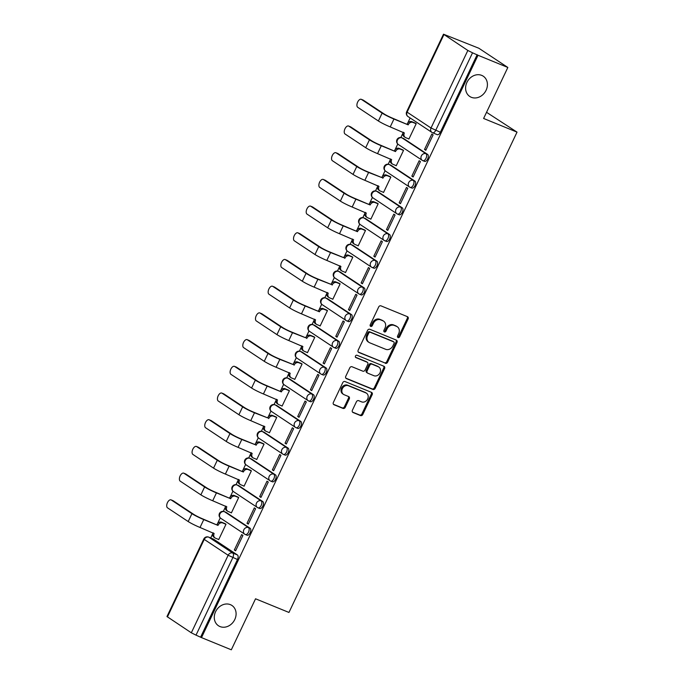 <?xml version="1.0" encoding="UTF-8"?>
<svg xmlns="http://www.w3.org/2000/svg" width="684" height="684" viewBox="0 0 684 684"><rect width="100%" height="100%" fill="white"/><g stroke="black" fill="none" stroke-linecap="round" stroke-linejoin="round"><path stroke-width="1.03" d="M398.054 337.571A1.308 1.103 123.5 0 0 399.644 336.819L408.117 318.966A1.864 1.582 123.5 0 0 407.45 316.683L380.979 305.859A1.864 1.582 123.5 0 0 378.705 306.936L370.232 324.789A1.308 1.103 123.5 0 0 372.293 325.627L373.387 323.318A5.976 5.053 123.5 0 1 380.646 319.864L382.852 320.77A5.976 5.053 123.5 0 1 383.604 321.164A5.976 5.053 123.5 0 1 385.007 328.072L383.912 330.381A1.308 1.103 123.5 0 0 385.964 331.218L387.067 328.91A5.976 5.053 123.5 0 1 394.326 325.456L396.532 326.362A5.976 5.053 123.5 0 1 397.276 326.755A5.976 5.053 123.5 0 1 398.687 333.664L397.584 335.972A1.308 1.103 123.5 0 0 398.054 337.571M397.549 337.084A1.308 1.103 123.5 0 0 398.798 336.254L407.279 318.402A1.864 1.582 123.5 0 0 407.177 316.572M370.198 325.9A1.308 1.103 123.5 0 0 371.446 325.071L372.541 322.762L373.387 323.318M383.869 331.492A1.308 1.103 123.5 0 0 385.126 330.663L386.221 328.354L387.067 328.91M230.388 604.656A12.175 10.303 123.5 0 0 216.067 610.786A12.175 10.303 123.5 0 0 218.461 625.757A12.175 10.303 123.5 0 0 219.983 626.561A12.175 10.303 123.5 0 0 234.313 620.431A12.175 10.303 123.5 0 0 231.919 605.46A12.175 10.303 123.5 0 0 230.388 604.656M481.707 75.377A12.175 10.303 123.5 0 0 467.386 81.507A12.175 10.303 123.5 0 0 469.78 96.478A12.175 10.303 123.5 0 0 471.31 97.29A12.175 10.303 123.5 0 0 485.631 91.16A12.175 10.303 123.5 0 0 483.237 76.18A12.175 10.303 123.5 0 0 481.707 75.377M246.847 535.102A3.805 2.001 -67.8 0 0 247.027 535.204A3.805 2.001 -67.8 0 0 250.241 532.622A3.805 2.001 -67.8 0 0 250.096 528.253L226.182 512.401A3.805 2.001 -67.8 0 0 225.994 512.307A3.805 2.001 -67.8 0 0 225.797 512.248M259.527 508.4A3.805 2.001 -67.8 0 0 259.706 508.503A3.805 2.001 -67.8 0 0 262.921 505.921A3.805 2.001 -67.8 0 0 262.776 501.552L238.861 485.7A3.805 2.001 -67.8 0 0 238.673 485.597A3.805 2.001 -67.8 0 0 238.477 485.537M272.206 481.698A3.805 2.001 -67.8 0 0 272.386 481.793A3.805 2.001 -67.8 0 0 275.601 479.21A3.805 2.001 -67.8 0 0 275.455 474.85L251.541 458.998A3.805 2.001 -67.8 0 0 251.353 458.896A3.805 2.001 -67.8 0 0 251.156 458.836M284.886 454.997A3.805 2.001 -67.8 0 0 285.066 455.091A3.805 2.001 -67.8 0 0 288.28 452.509A3.805 2.001 -67.8 0 0 288.135 448.148L264.221 432.297A3.805 2.001 -67.8 0 0 264.033 432.194A3.805 2.001 -67.8 0 0 263.836 432.134M297.566 428.287A3.805 2.001 -67.8 0 0 297.745 428.389A3.805 2.001 -67.8 0 0 300.96 425.807A3.805 2.001 -67.8 0 0 300.815 421.447L276.9 405.586A3.805 2.001 -67.8 0 0 276.712 405.492A3.805 2.001 -67.8 0 0 276.516 405.432M310.245 401.585A3.805 2.001 -67.8 0 0 310.425 401.688A3.805 2.001 -67.8 0 0 313.64 399.105A3.805 2.001 -67.8 0 0 313.494 394.736L289.58 378.885A3.805 2.001 -67.8 0 0 289.392 378.791A3.805 2.001 -67.8 0 0 289.195 378.731M322.925 374.883A3.805 2.001 -67.8 0 0 323.104 374.977A3.805 2.001 -67.8 0 0 326.319 372.395A3.805 2.001 -67.8 0 0 326.174 368.035L302.26 352.183A3.805 2.001 -67.8 0 0 302.072 352.08A3.805 2.001 -67.8 0 0 301.875 352.021M335.605 348.182A3.805 2.001 -67.8 0 0 335.784 348.276A3.805 2.001 -67.8 0 0 338.999 345.694A3.805 2.001 -67.8 0 0 338.854 341.333L314.939 325.481A3.805 2.001 -67.8 0 0 314.751 325.379A3.805 2.001 -67.8 0 0 314.554 325.319M348.284 321.48A3.805 2.001 -67.8 0 0 348.464 321.574A3.805 2.001 -67.8 0 0 351.679 318.992A3.805 2.001 -67.8 0 0 351.533 314.631L327.619 298.771A3.805 2.001 -67.8 0 0 327.431 298.677A3.805 2.001 -67.8 0 0 327.234 298.617M360.964 294.77A3.805 2.001 -67.8 0 0 361.143 294.872A3.805 2.001 -67.8 0 0 364.358 292.29A3.805 2.001 -67.8 0 0 364.213 287.921L340.299 272.07A3.805 2.001 -67.8 0 0 340.119 271.976A3.805 2.001 -67.8 0 0 339.914 271.916M373.644 268.068A3.805 2.001 -67.8 0 0 373.823 268.171A3.805 2.001 -67.8 0 0 377.038 265.589A3.805 2.001 -67.8 0 0 376.893 261.22L352.978 245.368A3.805 2.001 -67.8 0 0 352.799 245.274A3.805 2.001 -67.8 0 0 352.593 245.214M386.323 241.367A3.805 2.001 -67.8 0 0 386.503 241.461A3.805 2.001 -67.8 0 0 389.718 238.878A3.805 2.001 -67.8 0 0 389.572 234.518L365.658 218.666A3.805 2.001 -67.8 0 0 365.478 218.564A3.805 2.001 -67.8 0 0 365.273 218.504M399.003 214.665A3.805 2.001 -67.8 0 0 399.182 214.759A3.805 2.001 -67.8 0 0 402.397 212.177A3.805 2.001 -67.8 0 0 402.252 207.816L378.337 191.965A3.805 2.001 -67.8 0 0 378.158 191.862A3.805 2.001 -67.8 0 0 377.953 191.802M411.683 187.955A3.805 2.001 -67.8 0 0 411.862 188.057A3.805 2.001 -67.8 0 0 415.077 185.475A3.805 2.001 -67.8 0 0 414.932 181.115L391.017 165.254A3.805 2.001 -67.8 0 0 390.838 165.16A3.805 2.001 -67.8 0 0 390.632 165.1M424.362 161.253A3.805 2.001 -67.8 0 0 424.542 161.356A3.805 2.001 -67.8 0 0 427.757 158.773A3.805 2.001 -67.8 0 0 427.611 154.404L403.697 138.553A3.805 2.001 -67.8 0 0 403.517 138.459A3.805 2.001 -67.8 0 0 403.312 138.399M352.397 410.246A1.864 1.582 123.5 0 0 353.072 412.52L360.494 415.564A1.864 1.582 123.5 0 0 362.768 414.487L372.182 394.659A1.864 1.582 123.5 0 0 371.506 392.377L345.035 381.552A1.864 1.582 123.5 0 0 342.769 382.63L333.356 402.457A1.864 1.582 123.5 0 0 334.023 404.74L342.992 408.408A1.864 1.582 123.5 0 0 345.266 407.322L349.293 398.84A1.864 1.582 123.5 0 0 348.618 396.558L344.172 394.736A4.993 4.224 123.5 0 1 343.548 394.411A4.993 4.224 123.5 0 1 342.564 388.264A4.993 4.224 123.5 0 1 348.438 385.75L365.863 392.881A4.993 4.224 123.5 0 1 366.496 393.206A4.993 4.224 123.5 0 1 367.47 399.353A4.993 4.224 123.5 0 1 361.597 401.867L358.698 400.679A1.864 1.582 123.5 0 0 356.424 401.756L352.397 410.246M443.933 34.61L407.108 112.15L431.023 128.002L467.847 50.462L443.489 34.2L478.851 48.248L507.836 67.46L483.614 118.469L517.027 132.132L288.956 612.454L255.542 598.791L231.32 649.8L201.506 637.608L478.022 55.267L472.533 52.805L435.708 130.353A3.805 2.001 112.2 0 1 432.579 132.747A3.805 2.001 112.2 0 1 432.391 132.653A3.805 3.223 123.5 0 1 431.92 132.397A3.805 3.805 0 0 0 432.579 132.747L437.221 134.654A3.805 2.001 112.2 0 1 437.042 134.551M507.836 67.46L478.022 55.267M385.306 363.307A1.864 1.582 123.5 0 0 387.58 362.229L396.994 342.402A1.864 1.582 123.5 0 0 396.318 340.119L369.847 329.295A1.864 1.582 123.5 0 0 367.582 330.372L358.168 350.199A1.864 1.582 123.5 0 0 358.835 352.482L384.468 362.751A1.864 1.582 123.5 0 0 386.734 361.665L396.147 341.838A1.864 1.582 123.5 0 0 396.053 340.008M384.588 368.531L375.174 388.358A1.864 1.582 123.5 0 1 372.9 389.435L346.429 378.611A1.864 1.582 123.5 0 1 345.762 376.328L349.789 367.838A1.864 1.582 123.5 0 1 352.055 366.761L362.794 371.156A1.864 1.582 123.5 0 0 365.059 370.078L367.736 364.444A1.864 1.582 123.5 0 0 367.06 362.161L355.885 357.595A1.308 1.103 123.5 0 1 356.997 355.244L383.912 366.248A1.864 1.582 123.5 0 1 384.588 368.531L383.741 367.966L374.328 387.794L375.174 388.358M213.117 538.949A3.805 2.001 112.2 0 1 213.314 539.009A3.805 2.001 112.2 0 1 213.502 539.103L237.416 554.963L232.774 553.057A3.805 2.001 112.2 0 1 232.834 557.605L196.017 635.145L191.323 632.803L166.973 616.54L203.798 539.001L204.234 539.402L167.418 616.951M410.143 117.964L407.724 123.06M402.927 133.166L400.858 137.527M397.772 144.025L395.044 149.762M390.248 159.868L388.179 164.228M385.092 170.726L382.365 176.463M377.568 186.578L375.499 190.93M372.404 197.437L369.685 203.174M364.888 213.28L362.819 217.632M359.724 224.138L357.005 229.875M352.209 239.981L350.14 244.333M347.044 250.84L344.326 256.577M339.529 266.683L337.46 271.044M334.365 277.542L331.646 283.279M326.849 293.385L324.78 297.745M321.685 304.252L318.966 309.989M314.17 320.095L312.101 324.447M309.006 330.953L306.287 336.69M301.49 346.797L299.421 351.148M296.326 357.655L293.607 363.392M288.81 373.498L286.741 377.859M283.646 384.357L280.927 390.094M276.131 400.2L274.062 404.56M270.967 411.058L268.248 416.795M263.443 426.901L261.382 431.262M258.287 437.769L255.568 443.506M250.763 453.612L248.702 457.964M245.607 464.47L242.888 470.207M238.083 480.313L236.023 484.665M232.928 491.172L230.209 496.909M225.404 507.015L223.343 511.375M220.248 517.874L217.529 523.611M212.724 533.717L210.723 537.949M486.538 112.304L517.027 132.132M201.506 637.608L196.017 635.145M467.847 50.462L472.533 52.805M408.408 138.749L408.895 139.074L416.214 123.667L414.897 122.932M424.525 149.437L425.799 150.275L433.109 134.876L431.843 134.03L424.525 149.437L425.918 150.01M411.845 176.139L413.119 176.985L420.429 161.578L419.164 160.731L411.845 176.139L413.239 176.711M395.728 165.451L396.216 165.776L403.534 150.369L402.218 149.634M399.165 202.849L400.431 203.687L407.749 188.28L406.484 187.442L399.165 202.849L400.559 203.413M383.049 192.161L383.536 192.478L390.855 177.079L389.538 176.335M386.486 229.55L387.751 230.388L395.07 214.981L393.804 214.143L386.486 229.55L387.879 230.115M370.369 218.863L370.856 219.188L378.175 203.781L376.858 203.045M373.806 256.252L375.071 257.09L382.39 241.683L381.125 240.845L373.806 256.252L375.2 256.825M357.689 245.565L358.177 245.889L365.495 230.482L364.179 229.747M361.126 282.954L362.392 283.792L369.711 268.393L368.445 267.547L361.126 282.954L362.52 283.527M345.01 272.266L345.497 272.591L352.816 257.184L351.499 256.449M348.447 309.655L349.712 310.502L357.031 295.095L355.766 294.257L348.447 309.655L349.84 310.228M332.33 298.968L332.817 299.293L340.136 283.886L338.819 283.15M335.767 336.366L337.032 337.203L344.351 321.796L343.086 320.958L335.767 336.366L337.161 336.93M319.65 325.678L320.138 325.994L327.456 310.596L326.14 309.852M323.087 363.067L324.353 363.905L331.672 348.498L330.406 347.66L323.087 363.067L324.481 363.64M306.971 352.38L307.458 352.705L314.777 337.298L313.46 336.562M310.408 389.769L311.673 390.607L318.992 375.2L317.727 374.362L310.408 389.769L311.801 390.342M294.291 379.081L294.778 379.406L302.097 363.999L300.78 363.264M297.728 416.471L298.993 417.317L306.312 401.91L305.047 401.063L297.728 416.471L299.122 417.043M281.611 405.783L282.099 406.108L289.418 390.701L288.101 389.966M285.048 443.172L286.314 444.019L293.633 428.611L292.367 427.774L285.048 443.172L286.442 443.745M268.932 432.493L269.419 432.81L276.738 417.402L275.421 416.667M272.369 469.882L273.634 470.72L280.953 455.313L279.688 454.475L272.369 469.882L273.762 470.447M256.252 459.195L256.739 459.52L264.058 444.113L262.742 443.377M259.689 496.584L260.955 497.422L268.273 482.015L267.008 481.177L259.689 496.584L261.083 497.157M243.572 485.896L244.06 486.221L251.37 470.814L250.062 470.079M247.009 523.286L248.275 524.124L255.594 508.725L254.328 507.879L247.009 523.286L248.403 523.859M230.893 512.598L231.38 512.923L238.69 497.516L237.374 496.781M234.33 549.987L235.595 550.834L242.914 535.427L241.649 534.58L234.33 549.987L235.723 550.56M218.213 539.3L218.7 539.625L226.011 524.218L224.694 523.482M200.66 637.043L237.476 559.503A3.805 2.001 -67.8 0 0 237.416 554.963M477.175 54.703L440.351 132.251A3.805 2.001 112.2 0 1 437.221 134.654M397.276 326.755L396.429 326.2A5.976 5.053 123.5 0 0 395.685 325.798L396.532 326.362M386.221 328.354A5.976 5.053 123.5 0 1 393.48 324.9L395.685 325.798M383.604 321.164L382.758 320.608A5.976 5.053 123.5 0 0 382.005 320.206L382.852 320.77M372.541 322.762A5.976 5.053 123.5 0 1 379.8 319.308L382.005 320.206M358.262 352.029L384.468 362.751M394.052 343.411A1.308 1.103 123.5 0 0 393.582 341.812L370.352 332.313A1.308 1.103 123.5 0 0 368.762 333.065L367.607 335.502A5.976 5.053 123.5 0 0 369.009 342.402A5.976 5.053 123.5 0 0 369.753 342.804L385.639 349.293A5.976 5.053 123.5 0 0 392.898 345.847L394.052 343.411M393.043 341.453A1.308 1.103 123.5 0 0 392.736 341.248L393.582 341.812M369.009 342.402L368.163 341.846A5.976 5.053 123.5 0 1 366.761 334.938L367.915 332.501A1.308 1.103 123.5 0 1 369.505 331.749L392.736 341.248M345.856 378.158L372.062 388.871A1.864 1.582 123.5 0 0 374.328 387.794M366.658 361.896A1.864 1.582 123.5 0 0 366.214 361.605L355.423 357.193M373.934 375.713A4.993 4.224 123.5 0 0 379.808 373.19A4.993 4.224 123.5 0 0 378.825 367.051A4.993 4.224 123.5 0 0 378.201 366.718L372.062 364.213A1.864 1.582 123.5 0 0 369.787 365.29L367.12 370.916A1.864 1.582 123.5 0 0 367.795 373.199L373.934 375.713M378.825 367.051L377.978 366.487A4.993 4.224 123.5 0 0 377.354 366.162L378.201 366.718M367.556 373.071L366.709 372.515A1.864 1.582 123.5 0 1 366.273 370.36L368.95 364.726A1.864 1.582 123.5 0 1 371.215 363.649L377.354 366.162M383.741 367.966A1.864 1.582 123.5 0 0 383.647 366.137M366.496 393.206L365.649 392.65A4.993 4.224 123.5 0 0 365.025 392.317L365.863 392.881M343.548 394.411L342.701 393.847A4.993 4.224 123.5 0 1 341.718 387.708A4.993 4.224 123.5 0 1 347.592 385.195L365.025 392.317M333.45 404.287L342.154 407.844A1.864 1.582 123.5 0 0 344.42 406.766L348.447 398.285A1.864 1.582 123.5 0 0 348.353 396.446M352.491 412.076L359.656 415A1.864 1.582 123.5 0 0 361.921 413.923L371.335 394.095A1.864 1.582 123.5 0 0 371.241 392.265M362.973 100.044A4.378 2.3 112.2 0 1 363.204 100.112A4.378 2.3 112.2 0 1 363.418 100.223L384.075 113.92A7.131 0.633 25.4 0 0 392.864 118.315L408.194 124.864L393.958 119.042A9.61 0.855 -154.6 0 1 382.125 113.125L361.468 99.428A4.378 2.3 -67.8 0 0 361.255 99.308A4.378 2.3 -67.8 0 0 357.561 102.284A4.378 2.3 -67.8 0 0 357.732 107.302L378.389 121A9.61 0.855 -154.6 0 0 390.222 126.916L404.338 132.995A3.805 3.223 123.5 0 0 405.227 137.39A3.805 3.223 123.5 0 0 405.706 137.646L408.947 138.972M407.1 124.137L407.219 123.881A3.805 3.223 -56.5 0 1 411.845 121.684L412.939 122.41A3.805 3.223 123.5 0 0 408.314 124.608L408.194 124.864M416.18 123.736L412.939 122.41M405.227 137.39L404.133 136.663A3.805 3.223 -56.5 0 1 403.235 132.268L403.244 132.243M415.427 123.154L411.845 121.684M350.293 126.745A4.378 2.3 112.2 0 1 350.524 126.814A4.378 2.3 112.2 0 1 350.738 126.925L371.395 140.622A7.131 0.633 25.4 0 0 380.184 145.017L395.514 151.566L381.279 145.752A9.61 0.855 -154.6 0 1 369.446 139.827L348.789 126.13A4.378 2.3 -67.8 0 0 348.575 126.018A4.378 2.3 -67.8 0 0 344.881 128.985A4.378 2.3 -67.8 0 0 345.052 134.004L365.709 147.701A9.61 0.855 -154.6 0 0 377.542 153.626L391.658 159.697A3.805 3.223 123.5 0 0 392.548 164.1A3.805 3.223 123.5 0 0 393.026 164.348L396.267 165.673M394.42 150.839L394.54 150.583A3.805 3.223 -56.5 0 1 399.165 148.385L400.26 149.112A3.805 3.223 123.5 0 0 395.634 151.309L395.514 151.566M403.5 150.437L400.26 149.112M392.548 164.1L391.453 163.365A3.805 3.223 -56.5 0 1 390.555 158.97L390.564 158.953M402.748 149.856L399.165 148.385M337.614 153.447A4.378 2.3 112.2 0 1 337.845 153.515A4.378 2.3 112.2 0 1 338.058 153.626L358.715 167.323A7.131 0.633 25.4 0 0 367.505 171.727L381.74 177.541L368.599 172.453A9.61 0.855 -154.6 0 1 356.766 166.528L336.109 152.831A4.378 2.3 -67.8 0 0 335.895 152.72A4.378 2.3 -67.8 0 0 332.202 155.687A4.378 2.3 -67.8 0 0 332.373 160.706L353.029 174.403A9.61 0.855 -154.6 0 0 364.863 180.328L378.979 186.407A3.805 3.223 123.5 0 0 379.868 190.802A3.805 3.223 123.5 0 0 380.347 191.05L383.587 192.375M381.74 177.541L381.86 177.284A3.805 3.223 -56.5 0 1 386.486 175.087L387.58 175.822A3.805 3.223 123.5 0 0 382.954 178.02L382.835 178.276M390.821 177.139L387.58 175.822M379.868 190.802L378.774 190.075A3.805 3.223 -56.5 0 1 377.876 185.672L378.979 186.407M390.068 176.558L386.486 175.087M324.934 180.148A4.378 2.3 112.2 0 1 325.165 180.217A4.378 2.3 112.2 0 1 325.379 180.328L346.036 194.025A7.131 0.633 25.4 0 0 354.825 198.428L370.155 204.978L355.919 199.155A9.61 0.855 -154.6 0 1 344.086 193.23L323.429 179.533A4.378 2.3 -67.8 0 0 323.216 179.422A4.378 2.3 -67.8 0 0 319.522 182.389A4.378 2.3 -67.8 0 0 319.693 187.407L340.35 201.105A9.61 0.855 -154.6 0 0 352.183 207.03L366.299 213.109A3.805 3.223 123.5 0 0 367.188 217.503A3.805 3.223 123.5 0 0 367.667 217.76L370.908 219.077M369.061 204.251L369.18 203.994A3.805 3.223 -56.5 0 1 373.806 201.797L374.9 202.524A3.805 3.223 123.5 0 0 370.275 204.721L370.155 204.978M378.141 203.849L374.9 202.524M367.188 217.503L366.094 216.777A3.805 3.223 -56.5 0 1 365.196 212.382L365.205 212.356M377.388 203.259L373.806 201.797M312.255 206.85A4.378 2.3 112.2 0 1 312.485 206.919A4.378 2.3 112.2 0 1 312.699 207.038L333.356 220.735A7.131 0.633 25.4 0 0 342.145 225.13L357.476 231.679L343.24 225.857A9.61 0.855 -154.6 0 1 331.407 219.932L310.75 206.243A4.378 2.3 -67.8 0 0 310.536 206.123A4.378 2.3 -67.8 0 0 306.842 209.099A4.378 2.3 -67.8 0 0 307.013 214.109L327.67 227.806A9.61 0.855 -154.6 0 0 339.503 233.731L353.619 239.81A3.805 3.223 123.5 0 0 354.509 244.205A3.805 3.223 123.5 0 0 354.987 244.462L358.228 245.787M356.381 230.953L356.501 230.696A3.805 3.223 -56.5 0 1 361.118 228.499L362.221 229.226A3.805 3.223 123.5 0 0 357.595 231.423L357.476 231.679M365.461 230.551L362.221 229.226M354.509 244.205L353.414 243.478A3.805 3.223 -56.5 0 1 352.517 239.084L352.525 239.058M364.709 229.961L361.118 228.499M299.575 233.56A4.378 2.3 112.2 0 1 299.806 233.629A4.378 2.3 112.2 0 1 300.019 233.74L320.676 247.437A7.131 0.633 25.4 0 0 329.466 251.832L343.701 257.654L330.56 252.558A9.61 0.855 -154.6 0 1 318.727 246.642L298.07 232.945A4.378 2.3 -67.8 0 0 297.856 232.834A4.378 2.3 -67.8 0 0 294.163 235.8A4.378 2.3 -67.8 0 0 294.334 240.819L314.991 254.516A9.61 0.855 -154.6 0 0 326.824 260.433L340.94 266.512A3.805 3.223 123.5 0 0 341.829 270.907A3.805 3.223 123.5 0 0 342.308 271.163L345.548 272.488M343.701 257.654L343.821 257.398A3.805 3.223 -56.5 0 1 348.438 255.2L349.541 255.927A3.805 3.223 123.5 0 0 344.916 258.124L344.796 258.381M352.782 257.252L349.541 255.927M341.829 270.907L340.735 270.18A3.805 3.223 -56.5 0 1 339.837 265.785L339.845 265.76M352.029 256.671L348.438 255.2M286.895 260.262A4.378 2.3 112.2 0 1 287.126 260.33A4.378 2.3 112.2 0 1 287.34 260.442L307.997 274.139A7.131 0.633 25.4 0 0 316.786 278.542L331.022 284.356L317.88 279.269A9.61 0.855 -154.6 0 1 306.047 273.344L285.39 259.646A4.378 2.3 -67.8 0 0 285.177 259.535A4.378 2.3 -67.8 0 0 281.483 262.502A4.378 2.3 -67.8 0 0 281.654 267.521L302.311 281.218A9.61 0.855 -154.6 0 0 314.144 287.143L328.26 293.214A3.805 3.223 123.5 0 0 329.149 297.617A3.805 3.223 123.5 0 0 329.628 297.865L332.869 299.19M331.022 284.356L331.142 284.099A3.805 3.223 -56.5 0 1 335.758 281.902L336.861 282.629A3.805 3.223 123.5 0 0 332.236 284.826L332.116 285.083M340.102 283.954L336.861 282.629M329.149 297.617L328.055 296.89A3.805 3.223 -56.5 0 1 327.157 292.487L327.166 292.47M339.349 283.373L335.758 281.902M274.216 286.964A4.378 2.3 112.2 0 1 274.446 287.032A4.378 2.3 112.2 0 1 274.66 287.143L295.317 300.84A7.131 0.633 25.4 0 0 304.106 305.244L319.437 311.793L305.201 305.97A9.61 0.855 -154.6 0 1 293.368 300.045L272.711 286.348A4.378 2.3 -67.8 0 0 272.497 286.237A4.378 2.3 -67.8 0 0 268.803 289.204A4.378 2.3 -67.8 0 0 268.974 294.223L289.631 307.92A9.61 0.855 -154.6 0 0 301.464 313.845L315.581 319.924A3.805 3.223 123.5 0 0 316.47 324.319A3.805 3.223 123.5 0 0 316.948 324.567L320.189 325.892M318.342 311.066L318.462 310.801A3.805 3.223 -56.5 0 1 323.079 308.604L324.182 309.339A3.805 3.223 123.5 0 0 319.556 311.536L319.437 311.793M327.422 310.664L324.182 309.339M316.47 324.319L315.375 323.592A3.805 3.223 -56.5 0 1 314.478 319.189L315.581 319.924M326.67 310.074L323.079 308.604M261.536 313.665A4.378 2.3 112.2 0 1 261.767 313.734A4.378 2.3 112.2 0 1 261.981 313.853L282.637 327.55A7.131 0.633 25.4 0 0 291.427 331.945L305.662 337.768L292.521 332.672A9.61 0.855 -154.6 0 1 280.688 326.747L260.031 313.05A4.378 2.3 -67.8 0 0 259.817 312.939A4.378 2.3 -67.8 0 0 256.124 315.905A4.378 2.3 -67.8 0 0 256.295 320.924L276.952 334.621A9.61 0.855 -154.6 0 0 288.785 340.546L302.901 346.626A3.805 3.223 123.5 0 0 303.79 351.02A3.805 3.223 123.5 0 0 304.269 351.277L307.509 352.602M305.662 337.768L305.782 337.511A3.805 3.223 -56.5 0 1 310.399 335.314L311.502 336.041A3.805 3.223 123.5 0 0 306.877 338.238L306.757 338.494M314.743 337.366L311.502 336.041M303.79 351.02L302.696 350.293A3.805 3.223 -56.5 0 1 301.798 345.899L302.901 346.626M313.99 336.776L310.399 335.314M248.856 340.367A4.378 2.3 112.2 0 1 249.087 340.444A4.378 2.3 112.2 0 1 249.301 340.555L269.958 354.252A7.131 0.633 25.4 0 0 278.747 358.647L292.983 364.469L279.841 359.374A9.61 0.855 -154.6 0 1 268.008 353.457L247.352 339.76A4.378 2.3 -67.8 0 0 247.138 339.64A4.378 2.3 -67.8 0 0 243.444 342.616A4.378 2.3 -67.8 0 0 243.615 347.634L264.272 361.332A9.61 0.855 -154.6 0 0 276.105 367.248L290.213 373.327A3.805 3.223 123.5 0 0 291.11 377.722A3.805 3.223 123.5 0 0 291.589 377.978L294.83 379.304M292.983 364.469L293.103 364.213A3.805 3.223 -56.5 0 1 297.72 362.016L298.822 362.742A3.805 3.223 123.5 0 0 294.197 364.94L294.077 365.196M302.063 364.068L298.822 362.742M291.11 377.722L290.016 376.995A3.805 3.223 -56.5 0 1 289.118 372.6L289.127 372.575M301.311 363.478L297.72 362.016M236.177 367.077A4.378 2.3 112.2 0 1 236.407 367.146A4.378 2.3 112.2 0 1 236.621 367.257L257.278 380.954A7.131 0.633 25.4 0 0 266.067 385.349L281.398 391.898L267.162 386.084A9.61 0.855 -154.6 0 1 255.329 380.159L234.672 366.462A4.378 2.3 -67.8 0 0 234.458 366.35A4.378 2.3 -67.8 0 0 230.764 369.317A4.378 2.3 -67.8 0 0 230.936 374.336L251.592 388.033A9.61 0.855 -154.6 0 0 263.425 393.958L277.533 400.029A3.805 3.223 123.5 0 0 278.431 404.432A3.805 3.223 123.5 0 0 278.91 404.68L282.15 406.005M280.303 391.171L280.423 390.915A3.805 3.223 -56.5 0 1 285.04 388.717L286.143 389.444A3.805 3.223 123.5 0 0 281.517 391.641L281.398 391.898M289.383 390.769L286.143 389.444M278.431 404.432L277.336 403.697A3.805 3.223 -56.5 0 1 276.439 399.302L276.447 399.276M288.631 390.188L285.04 388.717M223.497 393.779A4.378 2.3 112.2 0 1 223.728 393.847A4.378 2.3 112.2 0 1 223.942 393.958L244.598 407.655A7.131 0.633 25.4 0 0 253.388 412.059L267.624 417.873L254.482 412.785A9.61 0.855 -154.6 0 1 242.649 406.86L221.992 393.163A4.378 2.3 -67.8 0 0 221.778 393.052A4.378 2.3 -67.8 0 0 218.085 396.019A4.378 2.3 -67.8 0 0 218.256 401.038L238.913 414.735A9.61 0.855 -154.6 0 0 250.746 420.66L264.853 426.739A3.805 3.223 123.5 0 0 265.751 431.134A3.805 3.223 123.5 0 0 266.23 431.382L269.47 432.707M267.624 417.873L267.743 417.616A3.805 3.223 -56.5 0 1 272.36 415.419L273.463 416.146A3.805 3.223 123.5 0 0 268.838 418.351L268.718 418.608M276.704 417.471L273.463 416.146M265.751 431.134L264.657 430.407A3.805 3.223 -56.5 0 1 263.759 426.004L264.853 426.739M275.951 416.889L272.36 415.419M210.817 420.48A4.378 2.3 112.2 0 1 211.048 420.549A4.378 2.3 112.2 0 1 211.262 420.66L231.919 434.357A7.131 0.633 25.4 0 0 240.708 438.76L254.944 444.583L241.803 439.487A9.61 0.855 -154.6 0 1 229.969 433.562L209.313 419.865A4.378 2.3 -67.8 0 0 209.099 419.754A4.378 2.3 -67.8 0 0 205.405 422.721A4.378 2.3 -67.8 0 0 205.576 427.739L226.233 441.436A9.61 0.855 -154.6 0 0 238.066 447.362L252.174 453.441A3.805 3.223 123.5 0 0 253.071 457.835A3.805 3.223 123.5 0 0 253.55 458.083L256.791 459.409M254.944 444.583L255.064 444.326A3.805 3.223 -56.5 0 1 259.681 442.12L260.784 442.856A3.805 3.223 123.5 0 0 256.158 445.053L256.038 445.31M264.024 444.181L260.784 442.856M253.071 457.835L251.977 457.109A3.805 3.223 -56.5 0 1 251.079 452.714L251.088 452.688M263.272 443.591L259.681 442.12M198.138 447.182A4.378 2.3 112.2 0 1 198.369 447.25A4.378 2.3 112.2 0 1 198.582 447.37L219.239 461.067A7.131 0.633 25.4 0 0 228.028 465.462L243.359 472.011L229.123 466.189A9.61 0.855 -154.6 0 1 217.29 460.264L196.633 446.566A4.378 2.3 -67.8 0 0 196.419 446.455A4.378 2.3 -67.8 0 0 192.726 449.431A4.378 2.3 -67.8 0 0 192.897 454.441L213.553 468.138A9.61 0.855 -154.6 0 0 225.387 474.063L239.494 480.142A3.805 3.223 123.5 0 0 240.392 484.537A3.805 3.223 123.5 0 0 240.871 484.794L244.111 486.119M242.264 471.285L242.384 471.028A3.805 3.223 -56.5 0 1 247.001 468.831L248.104 469.557A3.805 3.223 123.5 0 0 243.478 471.755L243.359 472.011M251.344 470.883L248.104 469.557M240.392 484.537L239.297 483.81A3.805 3.223 -56.5 0 1 238.4 479.416L239.494 480.142M250.592 470.293L247.001 468.831M185.458 473.892A4.378 2.3 112.2 0 1 185.689 473.961A4.378 2.3 112.2 0 1 185.903 474.072L206.559 487.769A7.131 0.633 25.4 0 0 215.349 492.164L230.679 498.713L216.443 492.89A9.61 0.855 -154.6 0 1 204.61 486.974L183.953 473.277A4.378 2.3 -67.8 0 0 183.739 473.157A4.378 2.3 -67.8 0 0 180.046 476.132A4.378 2.3 -67.8 0 0 180.217 481.151L200.874 494.848A9.61 0.855 -154.6 0 0 212.707 500.765L226.814 506.844A3.805 3.223 123.5 0 0 227.712 511.239A3.805 3.223 123.5 0 0 228.191 511.495L231.431 512.82M229.585 497.986L229.704 497.73A3.805 3.223 -56.5 0 1 234.321 495.532L235.424 496.259A3.805 3.223 123.5 0 0 230.799 498.456L230.679 498.713M238.665 497.584L235.424 496.259M227.712 511.239L226.618 510.512A3.805 3.223 -56.5 0 1 225.72 506.117L225.729 506.092M237.912 497.003L234.321 495.532M172.778 500.594A4.378 2.3 112.2 0 1 173.009 500.662A4.378 2.3 112.2 0 1 173.223 500.774L193.88 514.471A7.131 0.633 25.4 0 0 202.669 518.865L217.999 525.415L203.764 519.601A9.61 0.855 -154.6 0 1 191.93 513.675L171.274 499.978A4.378 2.3 -67.8 0 0 171.06 499.867A4.378 2.3 -67.8 0 0 167.366 502.834A4.378 2.3 -67.8 0 0 167.537 507.853L188.194 521.55A9.61 0.855 -154.6 0 0 200.027 527.475L214.135 533.546A3.805 3.223 123.5 0 0 215.032 537.949A3.805 3.223 123.5 0 0 215.511 538.197L218.752 539.522M216.905 524.688L217.025 524.431A3.805 3.223 -56.5 0 1 221.642 522.234L222.745 522.961A3.805 3.223 123.5 0 0 218.119 525.158L217.999 525.415M225.985 524.286L222.745 522.961M215.032 537.949L213.938 537.214A3.805 3.223 -56.5 0 1 213.04 532.819L213.049 532.802M225.233 523.705L221.642 522.234M398.798 336.254L399.644 336.819M371.446 325.071L372.293 325.627M385.126 330.663L385.964 331.218M225.994 512.307L224.352 511.632A3.805 2.001 112.2 0 1 224.532 511.726L248.446 527.586A3.805 2.001 112.2 0 1 248.591 531.947A3.805 2.001 112.2 0 1 245.376 534.529A3.805 2.001 112.2 0 1 245.197 534.426A3.805 3.223 -56.5 0 1 244.718 534.178A3.805 3.223 -56.5 0 1 243.82 529.784A3.805 3.223 -56.5 0 1 248.446 527.586L250.096 528.253M226.182 512.401L224.532 511.726A3.805 3.223 123.5 0 0 219.915 513.923A3.805 3.223 -56.5 0 0 220.804 518.327L244.718 534.178A3.805 3.805 0 0 0 245.376 534.529L247.027 535.204M238.673 485.597L237.032 484.93A3.805 2.001 112.2 0 1 237.211 485.024L261.126 500.876A3.805 2.001 112.2 0 1 261.271 505.245A3.805 2.001 112.2 0 1 258.056 507.827A3.805 2.001 112.2 0 1 257.877 507.725A3.805 3.223 -56.5 0 1 257.398 507.477A3.805 3.223 -56.5 0 1 256.5 503.073A3.805 3.223 -56.5 0 1 261.126 500.876L262.776 501.552M238.861 485.7L237.211 485.024A3.805 3.223 123.5 0 0 232.594 487.222A3.805 3.223 -56.5 0 0 233.483 491.616L257.398 507.477A3.805 3.805 0 0 0 258.056 507.827L259.706 508.503M251.353 458.896L249.711 458.22A3.805 2.001 112.2 0 1 249.891 458.323L273.805 474.174A3.805 2.001 112.2 0 1 273.951 478.535A3.805 2.001 112.2 0 1 270.736 481.117A3.805 2.001 112.2 0 1 270.556 481.023A3.805 3.223 -56.5 0 1 270.077 480.766A3.805 3.223 -56.5 0 1 269.18 476.372A3.805 3.223 -56.5 0 1 273.805 474.174L275.455 474.85M251.541 458.998L249.891 458.323A3.805 3.223 123.5 0 0 245.274 460.52A3.805 3.223 -56.5 0 0 246.163 464.915L270.077 480.766A3.805 3.805 0 0 0 270.736 481.117L272.386 481.793M264.033 432.194L262.391 431.518A3.805 2.001 112.2 0 1 262.571 431.621L286.485 447.473A3.805 2.001 112.2 0 1 286.63 451.833A3.805 2.001 112.2 0 1 283.415 454.415A3.805 2.001 112.2 0 1 283.236 454.321A3.805 3.223 -56.5 0 1 282.757 454.065A3.805 3.223 -56.5 0 1 281.859 449.67A3.805 3.223 -56.5 0 1 286.485 447.473L288.135 448.148M264.221 432.297L262.571 431.621A3.805 3.223 123.5 0 0 257.953 433.818A3.805 3.223 -56.5 0 0 258.843 438.213L282.757 454.065A3.805 3.805 0 0 0 283.415 454.415L285.066 455.091M276.712 405.492L275.071 404.817A3.805 2.001 112.2 0 1 275.25 404.911L299.164 420.771A3.805 2.001 112.2 0 1 299.31 425.132A3.805 2.001 112.2 0 1 296.095 427.714A3.805 2.001 112.2 0 1 295.916 427.62A3.805 3.223 -56.5 0 1 295.437 427.363A3.805 3.223 -56.5 0 1 294.539 422.969A3.805 3.223 -56.5 0 1 299.164 420.771L300.815 421.447M276.9 405.586L275.25 404.911A3.805 3.223 123.5 0 0 270.633 407.117A3.805 3.223 -56.5 0 0 271.522 411.512L295.437 427.363A3.805 3.805 0 0 0 296.095 427.714L297.745 428.389M289.392 378.791L287.75 378.115A3.805 2.001 112.2 0 1 287.93 378.209L311.844 394.069A3.805 2.001 112.2 0 1 311.989 398.43A3.805 2.001 112.2 0 1 308.775 401.012A3.805 2.001 112.2 0 1 308.595 400.909A3.805 3.223 -56.5 0 1 308.116 400.662A3.805 3.223 -56.5 0 1 307.219 396.267A3.805 3.223 -56.5 0 1 311.844 394.069L313.494 394.736M289.58 378.885L287.93 378.209A3.805 3.223 123.5 0 0 283.313 380.407A3.805 3.223 -56.5 0 0 284.202 384.81L308.116 400.662A3.805 3.805 0 0 0 308.775 401.012L310.425 401.688M302.072 352.08L300.43 351.414A3.805 2.001 112.2 0 1 300.609 351.508L324.524 367.359A3.805 2.001 112.2 0 1 324.669 371.728A3.805 2.001 112.2 0 1 321.463 374.31A3.805 2.001 112.2 0 1 321.275 374.208A3.805 3.223 -56.5 0 1 320.796 373.96A3.805 3.223 -56.5 0 1 319.898 369.557A3.805 3.223 -56.5 0 1 324.524 367.359L326.174 368.035M302.26 352.183L300.609 351.508A3.805 3.223 123.5 0 0 295.992 353.705A3.805 3.223 -56.5 0 0 296.882 358.1L320.796 373.96A3.805 3.805 0 0 0 321.463 374.31L323.104 374.977M314.751 325.379L313.11 324.703A3.805 2.001 112.2 0 1 313.289 324.806L337.203 340.658A3.805 2.001 112.2 0 1 337.349 345.018A3.805 2.001 112.2 0 1 334.143 347.6A3.805 2.001 112.2 0 1 333.954 347.506A3.805 3.223 -56.5 0 1 333.476 347.25A3.805 3.223 -56.5 0 1 332.578 342.855A3.805 3.223 -56.5 0 1 337.203 340.658L338.854 341.333M314.939 325.481L313.289 324.806A3.805 3.223 123.5 0 0 308.672 327.003A3.805 3.223 -56.5 0 0 309.561 331.398L333.476 347.25A3.805 3.805 0 0 0 334.143 347.6L335.784 348.276M327.431 298.677L325.789 298.002A3.805 2.001 112.2 0 1 325.969 298.104L349.883 313.956A3.805 2.001 112.2 0 1 350.028 318.317A3.805 2.001 112.2 0 1 346.822 320.899A3.805 2.001 112.2 0 1 346.634 320.805A3.805 3.223 -56.5 0 1 346.155 320.548A3.805 3.223 -56.5 0 1 345.258 316.153A3.805 3.223 -56.5 0 1 349.883 313.956L351.533 314.631M327.619 298.771L325.969 298.104A3.805 3.223 123.5 0 0 321.352 300.302A3.805 3.223 -56.5 0 0 322.241 304.696L346.155 320.548A3.805 3.805 0 0 0 346.822 320.899L348.464 321.574M340.119 271.976L338.469 271.3A3.805 2.001 112.2 0 1 338.648 271.394L362.563 287.254A3.805 2.001 112.2 0 1 362.708 291.615A3.805 2.001 112.2 0 1 359.502 294.197A3.805 2.001 112.2 0 1 359.314 294.094A3.805 3.223 -56.5 0 1 358.835 293.846A3.805 3.223 -56.5 0 1 357.946 289.452A3.805 3.223 -56.5 0 1 362.563 287.254L364.213 287.921M340.299 272.07L338.648 271.394A3.805 3.223 123.5 0 0 334.031 273.6A3.805 3.223 -56.5 0 0 334.921 277.995L358.835 293.846A3.805 3.805 0 0 0 359.502 294.197L361.143 294.872M352.799 245.274L351.148 244.598A3.805 2.001 112.2 0 1 351.328 244.692L375.242 260.544A3.805 2.001 112.2 0 1 375.388 264.913A3.805 2.001 112.2 0 1 372.182 267.495A3.805 2.001 112.2 0 1 371.993 267.393A3.805 3.223 -56.5 0 1 371.515 267.145A3.805 3.223 -56.5 0 1 370.625 262.75A3.805 3.223 -56.5 0 1 375.242 260.544L376.893 261.22M352.978 245.368L351.328 244.692A3.805 3.223 123.5 0 0 346.711 246.89A3.805 3.223 -56.5 0 0 347.6 251.293L371.515 267.145A3.805 3.805 0 0 0 372.182 267.495L373.823 268.171M365.478 218.564L363.828 217.888A3.805 2.001 112.2 0 1 364.008 217.991L387.922 233.843A3.805 2.001 112.2 0 1 388.067 238.212A3.805 2.001 112.2 0 1 384.861 240.794A3.805 2.001 112.2 0 1 384.673 240.691A3.805 3.223 -56.5 0 1 384.194 240.443A3.805 3.223 -56.5 0 1 383.305 236.04A3.805 3.223 -56.5 0 1 387.922 233.843L389.572 234.518M365.658 218.666L364.008 217.991A3.805 3.223 123.5 0 0 359.391 220.188A3.805 3.223 -56.5 0 0 360.28 224.583L384.194 240.443A3.805 3.805 0 0 0 384.861 240.794L386.503 241.461M378.158 191.862L376.508 191.187A3.805 2.001 112.2 0 1 376.687 191.289L400.602 207.141A3.805 2.001 112.2 0 1 400.747 211.501A3.805 2.001 112.2 0 1 397.541 214.083A3.805 2.001 112.2 0 1 397.353 213.989A3.805 3.223 -56.5 0 1 396.874 213.733A3.805 3.223 -56.5 0 1 395.985 209.338A3.805 3.223 -56.5 0 1 400.602 207.141L402.252 207.816M378.337 191.965L376.687 191.289A3.805 3.223 123.5 0 0 372.07 193.487A3.805 3.223 -56.5 0 0 372.96 197.881L396.874 213.733A3.805 3.805 0 0 0 397.541 214.083L399.182 214.759M390.838 165.16L389.187 164.485A3.805 2.001 112.2 0 1 389.367 164.588L413.281 180.439A3.805 2.001 112.2 0 1 413.427 184.8A3.805 2.001 112.2 0 1 410.22 187.382A3.805 2.001 112.2 0 1 410.032 187.288A3.805 3.223 -56.5 0 1 409.554 187.031A3.805 3.223 -56.5 0 1 408.664 182.637A3.805 3.223 -56.5 0 1 413.281 180.439L414.932 181.115M391.017 165.254L389.367 164.588A3.805 3.223 123.5 0 0 384.75 166.785A3.805 3.223 -56.5 0 0 385.639 171.18L409.554 187.031A3.805 3.805 0 0 0 410.22 187.382L411.862 188.057M403.517 138.459L401.867 137.783A3.805 2.001 112.2 0 1 402.047 137.877L425.961 153.738A3.805 2.001 112.2 0 1 426.106 158.098A3.805 2.001 112.2 0 1 422.9 160.68A3.805 2.001 112.2 0 1 422.712 160.578A3.805 3.223 -56.5 0 1 422.233 160.33A3.805 3.223 -56.5 0 1 421.344 155.935A3.805 3.223 -56.5 0 1 425.961 153.738L427.611 154.404M403.697 138.553L402.047 137.877A3.805 3.223 123.5 0 0 397.43 140.075A3.805 3.223 -56.5 0 0 398.319 144.478L422.233 160.33A3.805 3.805 0 0 0 422.9 160.68L424.542 161.356M213.502 539.103L208.859 537.205L232.774 553.057A3.805 3.223 -56.5 0 0 228.148 555.263L204.234 539.402A3.805 3.223 -56.5 0 1 208.859 537.205A3.805 2.001 112.2 0 0 208.671 537.111A3.805 3.805 0 0 0 203.798 539.001M191.323 632.803L228.148 555.263L237.476 559.503M440.351 132.251L431.023 128.002A3.805 3.223 123.5 0 0 431.92 132.397L408.006 116.545A3.805 3.223 123.5 0 1 407.108 112.15L406.672 111.74A3.805 3.805 0 0 0 408.006 116.545M393.48 324.9L394.326 325.456M379.8 319.308L380.646 319.864M407.279 318.402L408.117 318.966M358.399 352.192L358.835 352.482M396.147 341.838L396.994 342.402M386.734 361.665L387.58 362.229M369.505 331.749L370.352 332.313M367.915 332.501L368.762 333.065M366.761 334.938L367.607 335.502M372.062 388.871L372.9 389.435M345.993 378.32L346.429 378.611M366.214 361.605L367.06 362.161M371.215 363.649L372.062 364.213M368.95 364.726L369.787 365.29M366.273 370.36L367.12 370.916M347.592 385.195L348.438 385.75M348.447 398.285L349.293 398.84M344.42 406.766L345.266 407.322M342.154 407.844L342.992 408.408M333.587 404.449L334.023 404.74M371.335 394.095L372.182 394.659M361.921 413.923L362.768 414.487M359.656 415L360.494 415.564M352.628 412.23L353.072 412.52M363.418 100.223L361.468 99.428M407.219 123.881L408.314 124.608M393.958 119.042L390.222 126.916M403.235 132.268L404.338 132.995M382.125 113.125L378.389 121M350.738 126.925L348.789 126.13M394.54 150.583L395.634 151.309M381.279 145.752L377.542 153.626M390.555 158.97L391.658 159.697M369.446 139.827L365.709 147.701M338.058 153.626L336.109 152.831M381.86 177.284L382.954 178.02M368.599 172.453L364.863 180.328M356.766 166.528L353.029 174.403M325.379 180.328L323.429 179.533M369.18 203.994L370.275 204.721M355.919 199.155L352.183 207.03M365.196 212.382L366.299 213.109M344.086 193.23L340.35 201.105M312.699 207.038L310.75 206.243M356.501 230.696L357.595 231.423M343.24 225.857L339.503 233.731M352.517 239.084L353.619 239.81M331.407 219.932L327.67 227.806M300.019 233.74L298.07 232.945M343.821 257.398L344.916 258.124M330.56 252.558L326.824 260.433M339.837 265.785L340.94 266.512M318.727 246.642L314.991 254.516M287.34 260.442L285.39 259.646M331.142 284.099L332.236 284.826M317.88 279.269L314.144 287.143M327.157 292.487L328.26 293.214M306.047 273.344L302.311 281.218M274.66 287.143L272.711 286.348M318.462 310.801L319.556 311.536M305.201 305.97L301.464 313.845M293.368 300.045L289.631 307.92M261.981 313.853L260.031 313.05M305.782 337.511L306.877 338.238M292.521 332.672L288.785 340.546M280.688 326.747L276.952 334.621M249.301 340.555L247.352 339.76M293.103 364.213L294.197 364.94M279.841 359.374L276.105 367.248M289.118 372.6L290.213 373.327M268.008 353.457L264.272 361.332M236.621 367.257L234.672 366.462M280.423 390.915L281.517 391.641M267.162 386.084L263.425 393.958M276.439 399.302L277.533 400.029M255.329 380.159L251.592 388.033M223.942 393.958L221.992 393.163M267.743 417.616L268.838 418.351M254.482 412.785L250.746 420.66M242.649 406.86L238.913 414.735M211.262 420.66L209.313 419.865M255.064 444.326L256.158 445.053M241.803 439.487L238.066 447.362M251.079 452.714L252.174 453.441M229.969 433.562L226.233 441.436M198.582 447.37L196.633 446.566M242.384 471.028L243.478 471.755M229.123 466.189L225.387 474.063M217.29 460.264L213.553 468.138M185.903 474.072L183.953 473.277M229.704 497.73L230.799 498.456M216.443 492.89L212.707 500.765M225.72 506.117L226.814 506.844M204.61 486.974L200.874 494.848M173.223 500.774L171.274 499.978M217.025 524.431L218.119 525.158M203.764 519.601L200.027 527.475M213.04 532.819L214.135 533.546M191.93 513.675L188.194 521.55M401.867 137.783A3.805 3.805 0 0 0 398.319 144.478M389.187 164.485A3.805 3.805 0 0 0 385.639 171.18M376.508 191.187A3.805 3.805 0 0 0 372.96 197.881M363.828 217.888A3.805 3.805 0 0 0 360.28 224.583M351.148 244.598A3.805 3.805 0 0 0 347.6 251.293M338.469 271.3A3.805 3.805 0 0 0 334.921 277.995M325.789 298.002A3.805 3.805 0 0 0 322.241 304.696M313.11 324.703A3.805 3.805 0 0 0 309.561 331.398M300.43 351.414A3.805 3.805 0 0 0 296.882 358.1M287.75 378.115A3.805 3.805 0 0 0 284.202 384.81M275.071 404.817A3.805 3.805 0 0 0 271.522 411.512M262.391 431.518A3.805 3.805 0 0 0 258.843 438.213M249.711 458.22A3.805 3.805 0 0 0 246.163 464.915M237.032 484.93A3.805 3.805 0 0 0 233.483 491.616M224.352 511.632A3.805 3.805 0 0 0 220.804 518.327M213.314 539.009L208.671 537.111M443.489 34.2L406.672 111.74M392.907 341.342L393.745 341.897M366.453 361.725L367.291 362.289M361.255 99.308L363.204 100.112M348.575 126.018L350.524 126.814M335.895 152.72L337.845 153.515M323.216 179.422L325.165 180.217M310.536 206.123L312.485 206.919M297.856 232.834L299.806 233.629M285.177 259.535L287.126 260.33M272.497 286.237L274.446 287.032M259.817 312.939L261.767 313.734M247.138 339.64L249.087 340.444M234.458 366.35L236.407 367.146M221.778 393.052L223.728 393.847M209.099 419.754L211.048 420.549M196.419 446.455L198.369 447.25M183.739 473.157L185.689 473.961M171.06 499.867L173.009 500.662"/></g></svg>
